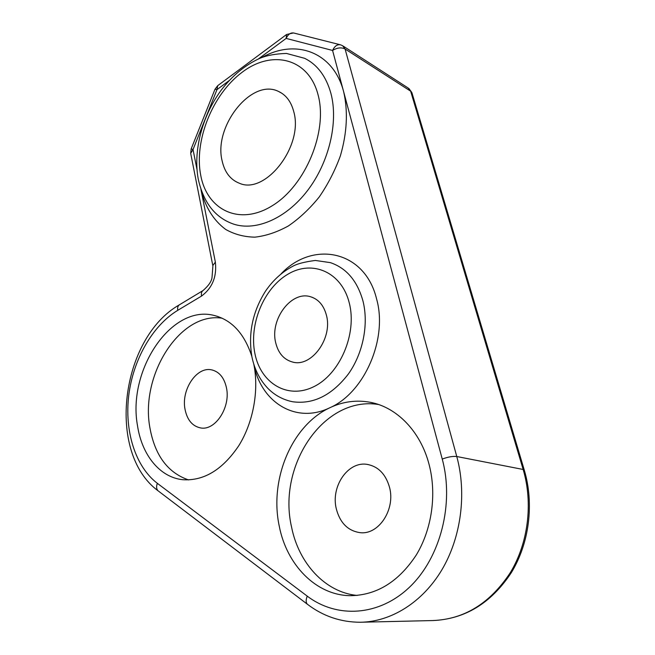 <?xml version="1.0" encoding="UTF-8"?>
<svg xmlns="http://www.w3.org/2000/svg" width="655" height="655" viewBox="0 0 655 655"><rect width="100%" height="100%" fill="white"/><g stroke="black" fill="none" stroke-linecap="round" stroke-linejoin="round"><path stroke-width="0.98" d="M293.767 111.686C303.814 146.024 265.259 195.157 239.362 183.236C230.421 179.74 224.681 172.298 222.143 160.909C213.268 126.636 251.52 77.814 278.531 91.438C286.079 94.95 291.156 101.697 293.767 111.686M326.436 315.284C332.838 338.275 311.485 367.439 292.818 362.109C283.951 359.759 278.236 353.25 275.665 342.581C269.77 319.435 291.336 290.468 310.527 296.748C318.51 299.22 323.807 305.402 326.436 315.284M281.069 273.872C312.656 240.205 364.835 250.128 376.568 298.868C387.981 338.676 364.483 392.648 329.948 407.697C342.966 401.548 356.402 399.746 370.263 402.293C396.586 407.148 420.485 431.113 429.091 464.477C436.869 494.075 432.005 529.06 416.277 554.99C398.723 581.656 376.846 595.223 350.622 595.682C315.923 595.493 286.603 564.684 279.243 526.08C269.189 479.198 291.868 425.21 329.948 407.697C295.765 424.538 260.723 401.973 253.788 364.172C259.143 390.364 253.305 422.401 238.788 445.695C222.602 469.7 203.975 481.04 182.901 479.722C159.787 477.479 141.865 454.889 137.525 425.791C127.168 370.321 171.471 303.724 214.57 315.563C232.001 320.18 244.421 333.763 251.815 356.32M229.021 80.704L216.977 89.629L217.689 85.682L214.979 89.268M196.975 169.399L193.028 149.528L190.695 153.36L191.178 148.865L215.004 89.219L216.977 89.629L193.028 149.528L191.17 148.873M200.938 189.369C205.146 206.947 213.424 220.317 225.754 229.479C234.498 234.392 244.209 236.954 254.869 237.159C265.881 235.923 277.049 232.189 288.356 225.959C299.474 218.352 309.774 208.683 319.255 196.95C327.983 184.268 335.032 170.546 340.404 155.784C347.052 132.818 348.141 111.506 343.678 91.847L332.576 50.451C334.672 46.022 337.358 44.163 340.633 44.859L342.598 45.703L345.087 49.002L410.652 91.192L408.188 88.032L343.285 46.153M200.929 189.352L215.364 262.131C216.952 276.688 212.343 288.003 201.527 296.076L177.759 310.331C152.386 325.707 133.211 359.579 128.765 395.252C124.384 430.908 135.2 466.466 157.356 483.333L307.252 596.14C305.754 599.874 305.803 602.575 307.4 604.254C323.046 616.183 340.665 622.184 360.266 622.25C390.798 621.923 422.36 602.543 441.847 569.875C461.235 537.157 466.851 493.313 456.772 456.527L345.087 49.002C341.329 47.168 337.161 47.651 332.576 50.451L286.137 38.408C288.143 34.158 290.787 32.382 294.07 33.086L340.043 44.704M378.565 404.52C324.078 395.571 277.114 465.402 291.573 527.103C298.655 562.997 324.921 592.259 357.065 595.436M389.504 487.246C395.645 509.254 378.827 534.971 360.25 532.679C348.042 530.943 340.06 523.009 336.318 508.894C330.603 486.542 347.977 461.022 367.16 464.387C378.238 466.442 385.689 474.064 389.504 487.246M222.184 318.224C180.125 311.42 139.957 375.102 149.921 427.838C154.891 455.389 167.778 472.754 188.591 479.927M226.442 387.703C230.855 407.164 215.258 431.047 200.561 427.92C192.398 426.192 187.224 420.027 185.046 409.416C180.985 389.848 196.697 366.186 211.729 369.887C219.278 371.729 224.182 377.665 226.442 387.703M318.109 94.959C308.71 58.139 272.226 49.403 242.375 72.083C212.351 94.271 193.814 141.03 200.782 175.589C207.316 210.386 239.853 226.229 272.603 205.514C305.492 185.365 327.991 131.475 318.109 94.959M349.287 302.995C341.673 271.981 312.386 259.577 288.135 274.068C263.752 288.143 248.794 324.446 254.942 353.725C260.723 383.167 287.561 399.706 313.663 386.753C339.871 374.259 357.278 333.821 349.287 302.995M330.914 93.403C326.165 76.389 317.421 64.698 304.681 58.328L286.472 53.44C275.698 53.792 266.945 55.356 260.223 58.148C245.216 64.902 232.083 75.743 220.825 90.685C201.871 116.705 192.971 151.411 198.318 179.437C203.639 202.96 215.421 217.853 233.663 224.133C255.917 231.411 286.03 218.672 307.498 190.613C328.957 162.62 338.627 122.362 330.914 93.403M307.252 596.14C336.678 618.541 379.04 616.543 409.817 586.896C440.627 557.397 454.316 503.286 442.24 459.073L343.678 91.847C333.403 51.704 295.577 38.457 262.041 57.427M293.505 32.938L286.612 34.469L286.137 38.408L258.455 58.909M215.364 262.131L212.801 265.57L190.801 153.9M201.527 296.076C201.093 293.44 201.568 291.614 202.96 290.599C208.405 285.916 211.418 281.609 212.007 277.671L212.891 266.036M177.759 310.331C177.349 307.735 177.865 305.91 179.29 304.878L203.156 290.476M157.356 483.333C156.127 486.624 156.389 489.129 158.142 490.865C105.807 452.433 120.978 337.972 179.29 304.878L179.486 304.755M307.768 604.532L158.535 491.16M442.24 459.073C447.971 456.928 452.81 456.085 456.772 456.527L523.157 469.471C533.17 503.163 528.315 543.028 510.22 572.798C489.989 603.402 464.182 619.319 432.791 620.555L362.215 622.201M524.254 470.003L412.06 93.19L410.652 91.192L523.157 469.471L524.352 470.315C534.259 503.834 529.371 543.192 511.268 572.748C491.062 603.239 464.903 619.172 432.791 620.555M289.428 401.024L292.67 401.752C313.327 404.577 331.905 395.317 348.394 373.972C363.091 353.266 368.855 324.127 362.952 300.932C357.286 280.839 346.421 268.075 330.374 262.639L315.325 260.453C304.829 261.844 297.403 263.728 293.055 266.11C282.256 271.792 273.094 280.111 265.562 291.066C252.527 311.755 247.991 333.731 251.954 356.991C254.615 369.813 260.125 380.473 268.476 388.972C275.321 395.636 283.394 399.894 292.67 401.752L289.371 401.007M281.871 93.28L278.531 91.438M312.631 297.46L310.527 296.748M286.612 34.469L217.689 85.682M411.864 92.543L408.9 88.49M375.356 403.513L370.263 402.293M368.323 464.575L367.16 464.387M212.719 370.116L211.729 369.887M218.058 316.578L214.57 315.563"/></g></svg>
